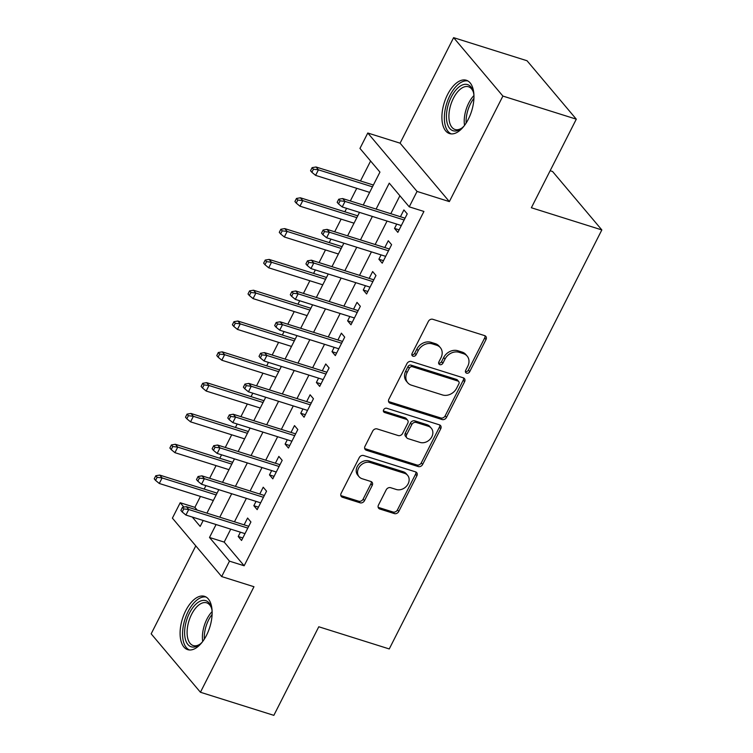 <?xml version="1.0" encoding="UTF-8"?>
<svg xmlns="http://www.w3.org/2000/svg" width="753" height="753" viewBox="0 0 753 753"><rect width="100%" height="100%" fill="white"/><g stroke="black" fill="none" stroke-linecap="round" stroke-linejoin="round"><path stroke-width="1.13" d="M466.606 373.168A2.466 2.014 139.9 0 0 469.703 371.681L486.005 339.556A3.52 2.871 139.9 0 0 485.807 336.375A3.52 2.871 139.9 0 0 484.659 335.622L432.777 319.291A3.52 2.871 139.9 0 0 428.353 321.409L412.051 353.543A2.466 2.014 139.9 0 0 416.089 354.814L418.197 350.653A11.257 9.196 139.9 0 1 432.335 343.876L436.655 345.241A11.257 9.196 139.9 0 1 440.354 347.66A11.257 9.196 139.9 0 1 440.966 357.816L438.858 361.977A2.466 2.014 139.9 0 0 442.896 363.247L445.004 359.087A11.257 9.196 139.9 0 1 459.142 352.319L463.462 353.675A11.257 9.196 139.9 0 1 467.152 356.094A11.257 9.196 139.9 0 1 467.773 366.259L465.665 370.41A2.466 2.014 139.9 0 0 466.606 373.168M465.401 371.624A2.466 2.014 139.9 0 0 468.366 370.109L484.668 337.975A3.52 2.871 139.9 0 0 484.96 335.734M411.787 354.748A2.466 2.014 139.9 0 0 414.762 353.232L416.87 349.081L418.197 350.653M438.594 363.191A2.466 2.014 139.9 0 0 441.569 361.666L443.677 357.515L445.004 359.087M206.501 635.306A27.946 14.307 -72.5 0 0 204.505 596.329A27.946 14.307 -72.5 0 0 185.727 610.674A27.946 14.307 -72.5 0 0 187.723 649.651A27.946 14.307 -72.5 0 0 206.501 635.306M468.319 119.228A27.946 14.307 -72.5 0 0 466.323 80.251A27.946 14.307 -72.5 0 0 447.546 94.596A27.946 14.307 -72.5 0 0 449.541 133.573A27.946 14.307 -72.5 0 0 468.319 119.228M378.458 505.084A3.52 2.871 139.9 0 0 378.655 508.256A3.52 2.871 139.9 0 0 379.804 509.019L394.365 513.593A3.52 2.871 139.9 0 0 398.779 511.475L416.88 475.792A3.52 2.871 139.9 0 0 416.691 472.62A3.52 2.871 139.9 0 0 415.534 471.858L363.652 455.537A3.52 2.871 139.9 0 0 359.237 457.655L341.128 493.337A3.52 2.871 139.9 0 0 341.325 496.519A3.52 2.871 139.9 0 0 342.483 497.272L360.066 502.806A3.52 2.871 139.9 0 0 364.48 500.689L372.227 485.412A3.52 2.871 139.9 0 0 372.038 482.24A3.52 2.871 139.9 0 0 370.881 481.487L362.165 478.739A9.412 7.69 139.9 0 1 359.068 476.715A9.412 7.69 139.9 0 1 359.746 466.38A9.412 7.69 139.9 0 1 370.372 462.558L404.521 473.308A9.412 7.69 139.9 0 1 407.608 475.331A9.412 7.69 139.9 0 1 406.94 485.666A9.412 7.69 139.9 0 1 396.313 489.488L390.628 487.699A3.52 2.871 139.9 0 0 386.204 489.817L378.458 505.084M230.747 529.161L224.187 542.094L244.16 565.776L229.477 561.154L221.664 576.563L172.399 518.139L180.212 502.731L183.873 507.08M576.299 119.172L502.891 96.073L453.617 37.65L527.034 60.748L576.299 119.172L531.364 207.753L601.835 229.929L389.254 648.945L318.783 626.769L273.847 715.35L200.43 692.252L253.968 586.728L221.664 576.563M453.617 37.65L400.088 143.174L449.353 201.597L502.891 96.073M449.353 201.597L417.049 191.431L409.237 206.84L389.263 183.148L376.105 209.089M244.16 565.776L423.92 211.452L409.237 206.84M442.077 419.543A3.52 2.871 139.9 0 0 446.491 417.426L464.601 381.743A3.52 2.871 139.9 0 0 464.403 378.561A3.52 2.871 139.9 0 0 463.255 377.808L411.373 361.487A3.52 2.871 139.9 0 0 406.949 363.595L388.849 399.288A3.52 2.871 139.9 0 0 389.047 402.46A3.52 2.871 139.9 0 0 390.195 403.213L442.077 419.543L440.75 417.962A3.52 2.871 139.9 0 0 445.164 415.844L463.264 380.161A3.52 2.871 139.9 0 0 463.566 377.931M440.74 428.768L422.64 464.45A3.52 2.871 139.9 0 1 418.226 466.568L366.334 450.247A3.52 2.871 139.9 0 1 365.186 449.485A3.52 2.871 139.9 0 1 364.989 446.313L372.735 431.036A3.52 2.871 139.9 0 1 377.159 428.928L398.196 435.545A3.52 2.871 139.9 0 0 402.61 433.427L407.75 423.299A3.52 2.871 139.9 0 0 407.561 420.118A3.52 2.871 139.9 0 0 406.404 419.365L384.501 412.475A2.466 2.014 139.9 0 1 386.647 408.239L439.394 424.833A3.52 2.871 139.9 0 1 440.552 425.596A3.52 2.871 139.9 0 1 440.74 428.768L439.413 427.186L421.304 462.869L422.64 464.45M195.78 545.869L151.165 633.828L200.43 692.252M396.718 224.093L394.525 228.413L397.857 232.357L407.232 213.871L403.9 209.927L400.445 216.751M381.084 254.9L378.891 259.22L382.223 263.174L391.598 244.687L388.275 240.734L384.811 247.558M365.45 285.716L363.266 290.037L366.589 293.981L375.973 275.494L372.641 271.551L369.177 278.365M349.825 316.524L347.632 320.844L350.964 324.788L360.339 306.302L357.007 302.358L353.552 309.182M334.191 347.331L331.998 351.651L335.33 355.604L344.705 337.118L341.382 333.165L337.918 339.989M318.557 378.147L316.373 382.468L319.696 386.411L329.08 367.925L325.748 363.981L322.284 370.796M302.932 408.954L300.739 413.275L304.071 417.218L313.446 398.732L310.114 394.788L306.659 401.613M287.298 439.761L285.105 444.082L288.437 448.035L297.811 429.549L294.489 425.596L291.025 432.42M271.664 470.578L269.48 474.898L272.802 478.842L282.187 460.356L278.855 456.412L275.391 463.227M256.039 501.385L253.846 505.705L257.178 509.649L266.553 491.163L263.221 487.219L259.766 494.043M399.89 195.761L390.788 213.711M387.061 221.053L375.154 244.518M371.427 251.869L359.529 275.325M355.802 282.676L343.895 306.142M340.168 313.483L328.261 336.949M324.534 344.3L312.636 367.756M308.909 375.107L297.002 398.572M293.275 405.914L281.368 429.379M277.641 436.731L265.743 460.187M262.016 467.538L250.109 491.003M246.382 498.345L234.475 521.81M240.405 532.192L238.212 536.513L241.544 540.466L250.918 521.98L247.596 518.026L244.132 524.85M370.598 161.02L360.48 180.974M356.753 188.316L350.324 200.976M346.596 208.327L344.846 211.781M341.118 219.132L334.699 231.783M330.972 239.134L329.212 242.598M325.484 249.94L319.065 262.599M315.338 269.941L313.587 273.405M309.86 280.747L303.431 293.406M299.703 300.758L297.953 304.212M294.225 311.563L287.806 324.214M284.079 331.565L282.319 335.029M278.591 342.37L272.172 355.03M268.445 362.372L266.694 365.836M262.966 373.177L256.538 385.837M252.81 393.188L251.06 396.643M247.332 403.994L240.913 416.654M237.186 423.995L235.425 427.459M231.698 434.801L225.279 447.461M221.551 454.803L219.801 458.266M216.073 465.608L209.645 478.268M205.917 485.619L204.167 489.074M200.439 496.425L194.895 507.353L197.192 510.082M601.835 229.929L552.57 171.505L550.142 170.743M194.895 507.353L180.212 502.731M363.228 205.042L379.945 172.098L359.962 148.416L367.784 133.008L417.049 191.431M400.088 143.174L367.784 133.008M216.064 524.54L209.503 537.473L229.477 561.154M372.377 216.431L360.471 239.896M356.743 247.248L344.846 270.713M341.118 278.055L329.212 301.52M325.484 308.862L313.577 332.327M309.85 339.678L297.953 363.144M294.225 370.485L282.319 393.951M278.591 401.293L266.684 424.758M262.957 432.109L251.06 455.574M247.332 462.916L235.425 486.382M231.698 493.723L219.791 517.189M192.288 517.057L200.185 526.422L203.197 520.483M206.924 513.141L218.822 489.676M222.549 482.334L234.456 458.869M238.183 451.518L250.09 428.052M253.817 420.711L265.715 397.245M269.442 389.903L281.349 366.438M285.076 359.087L296.983 335.622M300.711 328.28L312.608 304.814M316.335 297.473L328.242 274.007M331.969 266.656L343.876 243.191M347.604 235.849L359.501 212.384M224.187 542.094L209.503 537.473M394.525 228.413L399.118 229.863M378.891 259.22L383.493 260.67M363.266 290.037L367.859 291.477M347.632 320.844L352.225 322.293M331.998 351.651L336.6 353.101M316.373 382.468L320.966 383.908M300.739 413.275L305.332 414.724M285.105 444.082L289.707 445.531M269.48 474.898L274.073 476.338M253.846 505.705L258.439 507.155M238.212 536.513L242.814 537.962M467.152 356.094L465.825 354.522A11.257 9.196 139.9 0 0 462.135 352.093L463.462 353.675M443.677 357.515A11.257 9.196 139.9 0 1 457.805 350.738L462.135 352.093M440.354 347.66L439.018 346.079A11.257 9.196 139.9 0 0 435.328 343.66L436.655 345.241M416.87 349.081A11.257 9.196 139.9 0 1 430.998 342.304L435.328 343.66M388.557 401.518A3.52 2.871 139.9 0 0 388.868 401.641L440.75 417.962M458.878 383.795A2.466 2.014 139.9 0 0 457.937 381.046L412.39 366.711A2.466 2.014 139.9 0 0 409.303 368.198L407.072 372.584A11.257 9.196 139.9 0 0 407.693 382.74A11.257 9.196 139.9 0 0 411.392 385.159L442.519 394.958A11.257 9.196 139.9 0 0 456.657 388.181L458.878 383.795M458.746 381.573L457.41 379.992A2.466 2.014 139.9 0 0 456.6 379.465L457.937 381.046M407.693 382.74L406.366 381.159A11.257 9.196 139.9 0 1 405.745 371.003L407.966 366.617A2.466 2.014 139.9 0 1 411.063 365.139L456.6 379.465M364.697 448.543A3.52 2.871 139.9 0 0 365.007 448.666L416.889 464.987A3.52 2.871 139.9 0 0 421.304 462.869M407.561 420.118L406.225 418.546A3.52 2.871 139.9 0 0 405.076 417.783L383.296 410.931M420.033 442.416A9.412 7.69 139.9 0 0 430.65 438.594A9.412 7.69 139.9 0 0 431.328 428.259A9.412 7.69 139.9 0 0 428.241 426.236L416.202 422.452A3.52 2.871 139.9 0 0 411.787 424.57L406.648 434.697A3.52 2.871 139.9 0 0 406.846 437.87A3.52 2.871 139.9 0 0 407.994 438.632L420.033 442.416M431.328 428.259L429.991 426.678A9.412 7.69 139.9 0 0 426.904 424.654L428.241 426.236M406.846 437.87L405.509 436.288A3.52 2.871 139.9 0 1 405.321 433.116L410.46 422.988A3.52 2.871 139.9 0 1 414.875 420.871L426.904 424.654M439.413 427.186A3.52 2.871 139.9 0 0 439.705 424.956M407.608 475.331L406.281 473.75A9.412 7.69 139.9 0 0 403.194 471.726L404.521 473.308M359.068 476.715L357.741 475.134A9.412 7.69 139.9 0 1 358.419 464.799A9.412 7.69 139.9 0 1 369.036 460.977L403.194 471.726M340.836 495.578A3.52 2.871 139.9 0 0 341.147 495.69L358.729 501.225A3.52 2.871 139.9 0 0 363.144 499.107L370.9 483.831A3.52 2.871 139.9 0 0 371.191 481.6M378.166 507.315A3.52 2.871 139.9 0 0 378.477 507.437L393.028 512.021A3.52 2.871 139.9 0 0 397.452 509.903L415.552 474.211A3.52 2.871 139.9 0 0 415.844 471.98M312.109 167.646L310.547 170.724L311.874 172.305L313.436 169.227L312.109 167.646L316.015 166.987L318.415 169.82L315.601 175.374L369.657 192.382M313.436 169.227L318.415 169.82L372.462 186.838M316.015 166.987L373.384 185.031M315.601 175.374L311.874 172.305M405.039 218.191L342.653 198.557L345.043 201.399L404.126 219.998M340.074 200.806L338.737 199.225L337.175 202.303L338.511 203.884L340.074 200.806L345.043 201.399L342.229 206.953L401.311 225.542M342.653 198.557L338.737 199.225M338.511 203.884L342.229 206.953M464.196 125.855A24.19 12.377 107.5 0 1 461.485 128.396A24.19 12.377 107.5 0 1 447.498 124.217A24.19 12.377 107.5 0 1 451.292 96.996A24.19 12.377 107.5 0 1 473.148 91.339A24.19 12.377 107.5 0 1 473.919 94.972M473.392 92.205A22.392 11.464 -72.5 0 0 468.479 86.755A22.392 11.464 -72.5 0 0 453.428 98.248A22.392 11.464 -72.5 0 0 455.028 129.478A22.392 11.464 -72.5 0 0 462.191 127.822M467.942 80.985A27.767 14.213 -72.5 0 0 449.965 95.415A27.767 14.213 -72.5 0 0 451.292 133.902M202.378 641.923A24.19 12.377 107.5 0 1 199.667 644.474A24.19 12.377 107.5 0 1 193.822 647.062A24.19 12.377 107.5 0 1 185.407 624.896A24.19 12.377 107.5 0 1 203.112 600.386A24.19 12.377 107.5 0 1 211.329 607.407A24.19 12.377 107.5 0 1 212.101 611.05M211.574 608.283A22.392 11.464 -72.5 0 0 206.651 602.824A22.392 11.464 -72.5 0 0 204.232 602.579A22.392 11.464 -72.5 0 0 188.354 623.004A22.392 11.464 -72.5 0 0 193.21 645.547A22.392 11.464 -72.5 0 0 195.639 645.801A22.392 11.464 -72.5 0 0 200.373 643.9M206.124 597.054A27.767 14.213 -72.5 0 0 203.799 596.931A27.767 14.213 -72.5 0 0 184.287 621.592A27.767 14.213 -72.5 0 0 189.474 649.971M296.475 198.453L294.912 201.54L296.249 203.112L297.811 200.034L296.475 198.453L300.391 197.794L302.781 200.637L299.967 206.181L354.023 223.189M297.811 200.034L302.781 200.637L356.837 217.645M300.391 197.794L357.75 215.847M299.967 206.181L296.249 203.112M280.841 229.27L279.278 232.348L280.615 233.929L282.177 230.842L280.841 229.27L284.756 228.601L287.157 231.444L284.342 236.988L338.389 253.996M282.177 230.842L287.157 231.444L341.203 248.452M284.756 228.601L342.116 246.655M284.342 236.988L280.615 233.929M265.216 260.077L263.654 263.155L264.981 264.736L266.543 261.658L265.216 260.077L269.122 259.418L271.522 262.251L268.708 267.804L322.764 284.813M266.543 261.658L271.522 262.251L325.569 279.269M269.122 259.418L326.491 277.462M268.708 267.804L264.981 264.736M249.582 290.884L248.019 293.971L249.356 295.543L250.918 292.465L249.582 290.884L253.497 290.225L255.888 293.068L253.074 298.612L307.13 315.62M250.918 292.465L255.888 293.068L309.944 310.076M253.497 290.225L310.857 308.278M253.074 298.612L249.356 295.543M389.405 249.008L327.018 229.373L329.419 232.216L388.492 250.805M324.439 231.613L323.112 230.032L321.55 233.119L322.877 234.691L324.439 231.613L329.419 232.216L326.604 237.76L385.687 256.349M327.018 229.373L323.112 230.032M322.877 234.691L326.604 237.76M373.78 279.815L311.384 260.18L313.785 263.023L372.867 281.613M308.805 262.421L307.478 260.849L305.916 263.926L307.243 265.508L308.805 262.421L313.785 263.023L310.97 268.567L370.052 287.157M311.384 260.18L307.478 260.849M307.243 265.508L310.97 268.567M358.146 310.622L295.76 290.987L298.15 293.83L357.233 312.429M293.181 293.237L291.844 291.656L290.281 294.734L291.618 296.315L293.181 293.237L298.15 293.83L295.336 299.383L354.418 317.973M295.76 290.987L291.844 291.656M291.618 296.315L295.336 299.383M342.521 341.438L280.125 321.804L282.526 324.647L341.598 343.236M277.546 324.044L276.219 322.463L274.657 325.55L275.984 327.122L277.546 324.044L282.526 324.647L279.711 330.191L338.794 348.78M280.125 321.804L276.219 322.463M275.984 327.122L279.711 330.191M233.948 321.7L232.385 324.778L233.722 326.36L235.284 323.272L233.948 321.7L237.863 321.032L240.263 323.875L237.449 329.419L291.496 346.427M235.284 323.272L240.263 323.875L294.31 340.883M237.863 321.032L295.223 339.085M237.449 329.419L233.722 326.36M326.887 372.246L264.491 352.611L266.891 355.454L325.974 374.043M261.912 354.851L260.585 353.279L259.023 356.357L260.35 357.939L261.912 354.851L266.891 355.454L264.077 360.998L323.159 379.587M264.491 352.611L260.585 353.279M260.35 357.939L264.077 360.998M218.323 352.508L216.76 355.585L218.088 357.167L219.65 354.089L218.323 352.508L222.229 351.849L224.629 354.691L221.815 360.235L275.871 377.244M219.65 354.089L224.629 354.691L278.685 371.7M222.229 351.849L279.598 369.892M221.815 360.235L218.088 357.167M311.253 403.053L248.866 383.428L251.257 386.261L310.34 404.86M246.287 385.668L244.951 384.086L243.388 387.164L244.725 388.746L246.287 385.668L251.257 386.261L248.443 391.814L307.525 410.404M248.866 383.428L244.951 384.086M244.725 388.746L248.443 391.814M202.689 383.315L201.126 386.402L202.463 387.974L204.025 384.896L202.689 383.315L206.604 382.656L208.995 385.498L206.181 391.042L260.237 408.051M204.025 384.896L208.995 385.498L263.051 402.507M206.604 382.656L263.964 400.709M206.181 391.042L202.463 387.974M295.628 433.869L233.232 414.235L235.633 417.077L294.705 435.667M230.653 416.475L229.326 414.894L227.764 417.981L229.091 419.553L230.653 416.475L235.633 417.077L232.818 422.621L291.9 441.211M233.232 414.235L229.326 414.894M229.091 419.553L232.818 422.621M187.055 414.131L185.492 417.209L186.829 418.79L188.391 415.703L187.055 414.131L190.97 413.463L193.37 416.305L190.556 421.849L244.603 438.858M188.391 415.703L193.37 416.305L247.417 433.314M190.97 413.463L248.33 431.516M190.556 421.849L186.829 418.79M279.994 464.676L217.598 445.042L219.998 447.884L279.081 466.474M215.019 447.282L213.692 445.71L212.13 448.788L213.457 450.369L215.019 447.282L219.998 447.884L217.184 453.428L276.266 472.018M217.598 445.042L213.692 445.71M213.457 450.369L217.184 453.428M171.43 444.938L169.867 448.016L171.195 449.597L172.757 446.52L171.43 444.938L175.336 444.279L177.736 447.122L174.922 452.666L228.978 469.674M172.757 446.52L177.736 447.122L231.792 464.13M175.336 444.279L232.705 462.323M174.922 452.666L171.195 449.597M264.359 495.483L201.973 475.858L204.364 478.692L263.446 497.291M199.394 478.099L198.058 476.517L196.495 479.595L197.832 481.176L199.394 478.099L204.364 478.692L201.55 484.245L260.632 502.835M201.973 475.858L198.058 476.517M197.832 481.176L201.55 484.245M155.796 475.745L154.233 478.833L155.57 480.405L157.132 477.327L155.796 475.745L159.711 475.087L162.102 477.929L159.288 483.473L213.344 500.481M157.132 477.327L162.102 477.929L216.158 494.937M159.711 475.087L217.071 493.14M159.288 483.473L155.57 480.405M248.735 526.3L186.339 506.665L188.739 509.508L247.822 528.098M183.76 508.906L182.433 507.324L180.871 510.412L182.198 511.984L183.76 508.906L188.739 509.508L185.925 515.052L245.007 533.642M186.339 506.665L182.433 507.324M182.198 511.984L185.925 515.052M468.366 370.109L469.703 371.681M414.762 353.232L416.089 354.814M441.569 361.666L442.896 363.247M457.805 350.738L459.142 352.319M430.998 342.304L432.335 343.876M484.668 337.975L486.005 339.556M388.868 401.641L390.195 403.213M463.264 380.161L464.601 381.743M445.164 415.844L446.491 417.426M411.063 365.139L412.39 366.711M407.966 366.617L409.303 368.198M405.745 371.003L407.072 372.584M416.889 464.987L418.226 466.568M365.007 448.666L366.334 450.247M405.076 417.783L406.404 419.365M383.305 411.053L384.501 412.475M414.875 420.871L416.202 422.452M410.46 422.988L411.787 424.57M405.321 433.116L406.648 434.697M369.036 460.977L370.372 462.558M370.9 483.831L372.227 485.412M363.144 499.107L364.48 500.689M358.729 501.225L360.066 502.806M341.147 495.69L342.483 497.272M415.552 474.211L416.88 475.792M397.452 509.903L398.779 511.475M393.028 512.021L394.365 513.593M378.477 507.437L379.804 509.019M464.535 125.403A22.392 11.464 107.5 0 1 468.733 103.057A22.392 11.464 107.5 0 1 473.938 95.527M473.91 98.37A21.658 11.088 -72.5 0 0 470.456 103.839A21.658 11.088 -72.5 0 0 466.145 123.068M202.717 641.481A22.392 11.464 107.5 0 1 212.12 611.605M212.092 614.439A21.658 11.088 -72.5 0 0 204.327 639.137"/></g></svg>
